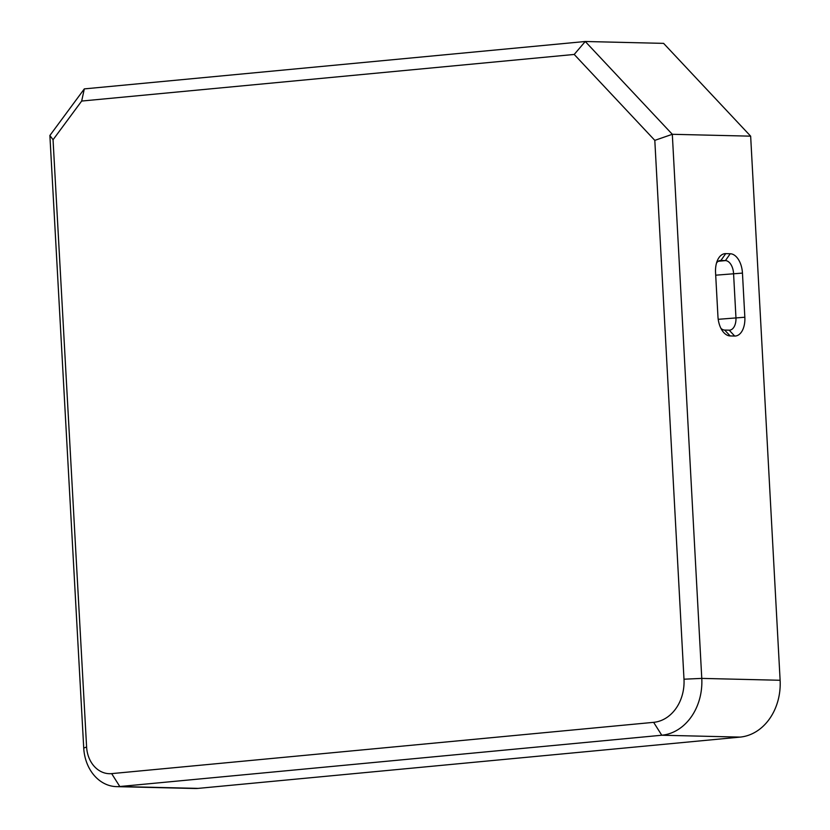 <?xml version="1.0" encoding="UTF-8"?>
<svg xmlns="http://www.w3.org/2000/svg" width="830" height="830" viewBox="0 0 830 830"><rect width="100%" height="100%" fill="white"/><g stroke="black" fill="none" stroke-linecap="round" stroke-linejoin="round"><path stroke-width="1.25" d="M715.553 272.458L717.95 316.593A19.142 11.143 84.6 0 0 722.453 330.911A19.142 11.143 84.6 0 0 730.172 335.932L734.685 336.046A19.142 11.143 84.6 0 0 744.842 317.236L742.456 273.091A19.142 11.143 84.6 0 0 730.234 253.752L725.721 253.638A19.142 11.143 84.6 0 0 717.545 260.174A19.142 11.143 84.6 0 0 715.553 272.458M716.539 262.954A12.761 7.429 -95.4 0 1 720.388 260.506A12.761 7.429 -95.4 0 1 720.897 260.485L725.41 260.599A12.761 7.429 -95.4 0 1 733.564 273.495L735.951 317.631A12.761 7.429 -95.4 0 1 729.695 330.153A12.761 7.429 -95.4 0 1 729.176 330.174L724.663 330.07A12.761 7.429 -95.4 0 1 720.948 328.369M53.047 139.762L81.672 101.053L574.215 54.448L585.264 41.5L663.606 43.367L750.652 136.162L780.117 680.268L701.775 678.401L672.31 134.294L585.264 41.5L84.318 88.893L49.883 135.477L83.737 748.121A41.78 33.885 -88.6 0 0 116.563 786.633A41.78 33.885 -88.6 0 0 119.811 786.518L661.78 735.235A52.944 42.942 -88.6 0 0 701.775 678.401L683.993 679.199A40.193 32.598 91.4 0 1 653.635 722.339L111.656 773.622A29.029 23.541 91.4 0 1 86.6 746.948L53.047 139.762L49.883 135.477M750.652 136.162L672.31 134.294L654.808 140.363L683.993 679.199M81.672 101.053L84.318 88.893M574.215 54.448L654.808 140.363M780.117 680.268A52.944 42.942 91.4 0 1 740.121 737.102L198.152 788.386A41.78 33.885 91.4 0 1 194.894 788.5L116.563 786.633M719.88 260.589L720.897 260.485L725.721 253.638M718.261 261.274L725.41 260.599L730.234 253.752M715.709 275.187L742.456 273.091M718.209 319.311L744.842 317.236M729.176 330.174L734.685 336.046M724.663 330.07L730.172 335.932M83.737 748.121L86.6 746.948M198.152 788.386L119.811 786.518L111.656 773.622M740.121 737.102L661.78 735.235L653.635 722.339"/></g></svg>
